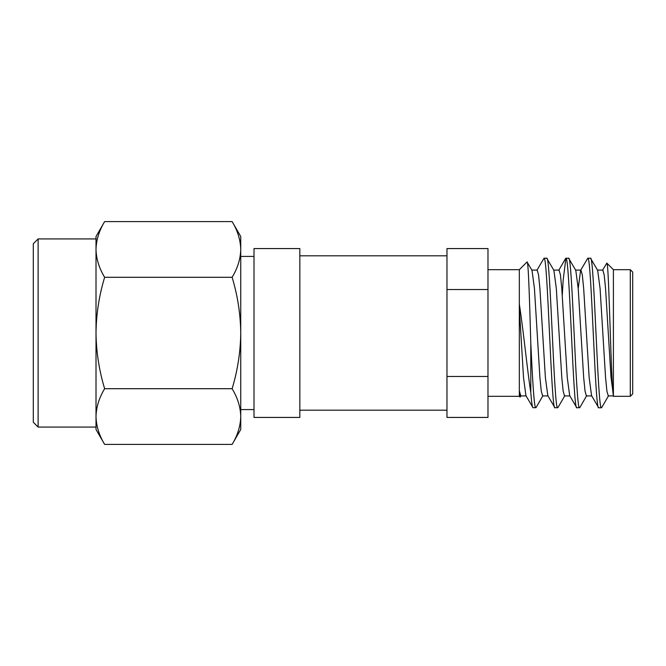 <?xml version="1.0" encoding="UTF-8"?>
<svg xmlns="http://www.w3.org/2000/svg" width="666" height="666" viewBox="0 0 666 666"><rect width="100%" height="100%" fill="white"/><g stroke="black" fill="none" stroke-linecap="round" stroke-linejoin="round"><path stroke-width="1" d="M232.118 388.703C237.62 397.785 240.493 407.068 240.742 416.558L240.742 429.487L232.118 444.405C237.62 435.331 240.493 426.04 240.742 416.558C240.493 426.04 237.62 435.331 232.118 444.405L104.629 444.405C99.134 435.331 96.262 426.04 96.012 416.558C96.262 426.04 99.134 435.331 104.629 444.405L96.012 429.487L96.012 416.558C96.262 407.068 99.134 397.785 104.629 388.703L232.118 388.703C237.62 370.546 240.493 351.973 240.742 333C240.493 314.027 237.62 295.454 232.118 277.297C237.62 268.215 240.493 258.932 240.742 249.442C240.493 239.96 237.62 230.669 232.118 221.595C237.62 230.669 240.493 239.96 240.742 249.442L240.742 236.513L232.118 221.595L104.629 221.595C99.134 230.669 96.262 239.96 96.012 249.442C96.262 239.96 99.134 230.669 104.629 221.595L96.012 236.513L96.012 249.442C96.262 258.932 99.134 268.215 104.629 277.297L232.118 277.297M38.12 238.928L33.3 243.756L33.3 422.244L38.12 427.072L38.12 238.928L96.012 238.928L96.012 333C96.262 314.027 99.134 295.454 104.629 277.297M96.012 427.072L38.12 427.072M96.012 416.558L96.012 333C96.262 351.973 99.134 370.546 104.629 388.703M240.742 416.558L240.742 249.442M254.004 409.582L240.742 409.582M254.004 256.418L240.742 256.418M446.969 417.424L446.969 376.481L487.978 376.481L487.978 417.424L446.969 417.424M542.965 395.654L536.072 407.542L533.075 407.775C532.334 407.675 531.576 402.564 530.794 392.449C527.33 370.704 523.493 330.827 519.33 304.146L519.33 269.68L527.039 261.979L532.017 270.346L534.44 288.503L539.91 377.497L541.275 391.142L542.648 395.929L548.118 395.929M487.978 396.32L519.33 396.32L520.096 397.086L521.078 395.654M519.33 396.32L519.33 392.515L520.096 397.086M630.286 396.32L632.7 393.906L632.7 272.094L630.286 269.68L630.286 396.32L613.403 396.32L613.403 269.68L606.834 263.112L602.505 270.346M613.403 395.404C611.08 387.587 608.924 260.09 606.834 263.112M564.843 395.654L557.95 407.542L554.953 407.775C551.306 412.396 547.66 253.604 544.014 258.225L536.863 270.346M544.014 258.225L546.744 258.225C550.391 253.604 554.045 412.396 557.692 407.775M586.721 395.654L579.836 407.542L576.831 407.775C573.193 412.396 569.538 253.604 565.892 258.225L563.161 280.128L562.279 295.288M565.892 258.225L568.631 258.225C572.277 253.604 575.923 412.396 579.57 407.775M575.466 270.071L580.935 270.071L582.309 274.858L583.674 288.503L589.144 377.497L591.566 395.654L598.717 407.775C595.071 412.396 591.425 253.604 587.778 258.225L580.619 270.346L578.205 288.503M587.778 258.225L590.509 258.225C594.155 253.604 597.802 412.396 601.448 407.775L598.717 407.775M533.075 407.775L525.924 395.654L523.501 377.497L519.33 307.867M535.805 407.775C534.132 408.383 532.509 379.429 530.794 342.965L530.794 392.449M554.953 407.775L547.802 395.654L545.379 377.497L539.91 288.503L538.544 274.858L537.179 270.071L531.701 270.071M569.996 395.929L564.527 395.929L563.161 391.142L561.788 377.497L556.318 288.503L553.904 270.346L546.744 258.225M576.831 407.775L569.68 395.654L567.265 377.497L561.788 288.503L560.422 274.858L559.057 270.071L553.588 270.071M591.874 395.929L586.405 395.929L585.039 391.142L583.674 377.497L578.205 288.503L575.782 270.346L568.631 258.225M613.761 395.929L608.291 395.929L606.917 391.142L605.552 377.497L600.083 288.503L597.66 270.346L590.509 258.225M601.947 406.976L601.448 407.775M299.833 255.811L446.969 255.811M299.833 410.189L446.969 410.189M446.969 289.519L446.969 248.576L487.978 248.576L487.978 289.519L446.969 289.519L446.969 376.481M613.403 269.68L630.286 269.68M527.039 261.979C528.313 259.507 529.587 300.616 530.794 342.965M519.33 392.515L519.33 304.146M487.978 269.68L519.33 269.68M487.978 376.481L487.978 289.519M299.833 417.424L299.833 248.576L254.004 248.576L254.004 417.424L299.833 417.424M613.403 395.579L611.022 377.497L605.552 288.503L604.187 274.858L602.822 270.071L597.352 270.071M526.232 395.929L520.762 395.929L519.33 390.692M558.741 270.346L565.634 258.458M601.714 407.542L608.607 395.654"/></g></svg>
